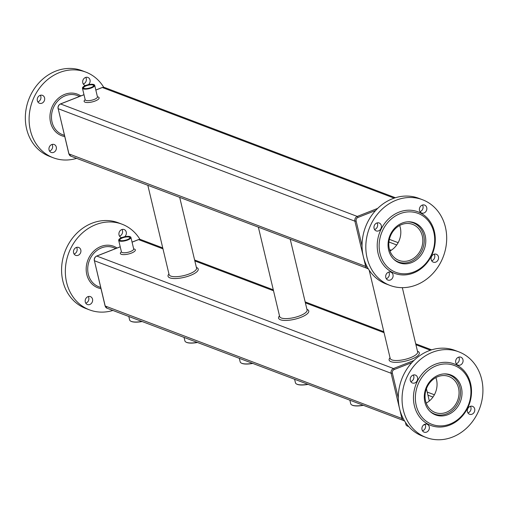 <?xml version="1.0" encoding="UTF-8"?>
<svg xmlns="http://www.w3.org/2000/svg" width="507" height="507" viewBox="0 0 507 507"><rect width="100%" height="100%" fill="white"/><g stroke="black" fill="none" stroke-linecap="round" stroke-linejoin="round"><path stroke-width="0.76" d="M458.734 351.826L454.975 350.4A45.826 39.603 110.8 0 0 401.702 379.217A45.826 39.603 110.8 0 0 422.489 436.102L426.248 437.528A45.826 39.603 110.8 0 0 468.696 426.038A45.826 39.603 110.8 0 0 481.65 379.255A45.826 39.603 110.8 0 0 458.734 351.826A45.826 39.603 110.8 0 0 405.461 380.637A45.826 39.603 110.8 0 0 426.248 437.528M456.224 363.734A4.227 3.657 110.8 0 0 459.209 358.297A4.227 3.657 110.8 0 0 458.727 357.131M467.936 412.901A4.227 3.657 110.8 0 0 468.24 412.799A4.227 3.657 110.8 0 0 470.439 406.297M422.496 430.798A4.227 3.657 110.8 0 0 425.005 424.188M410.784 381.632A4.227 3.657 110.8 0 0 413.294 375.022M462.967 359.723A4.227 3.657 110.8 0 0 460.857 357.188A4.227 3.657 110.8 0 0 455.939 359.85A4.227 3.657 110.8 0 0 457.853 365.103A4.227 3.657 110.8 0 0 461.776 364.039A4.227 3.657 110.8 0 0 462.967 359.723M471.998 414.225A4.227 3.657 110.8 0 0 474.786 410.245A4.227 3.657 110.8 0 0 472.568 406.354A4.227 3.657 110.8 0 0 467.65 409.016A4.227 3.657 110.8 0 0 469.571 414.27A4.227 3.657 110.8 0 0 471.998 414.225M422.014 429.632A4.227 3.657 110.8 0 0 424.131 432.16A4.227 3.657 110.8 0 0 429.049 429.505A4.227 3.657 110.8 0 0 427.128 424.251A4.227 3.657 110.8 0 0 423.212 425.31A4.227 3.657 110.8 0 0 422.014 429.632M412.983 375.129A4.227 3.657 110.8 0 0 410.195 379.109A4.227 3.657 110.8 0 0 412.419 382.994A4.227 3.657 110.8 0 0 417.337 380.339A4.227 3.657 110.8 0 0 415.417 375.085A4.227 3.657 110.8 0 0 412.983 375.129M470.604 383.603A32.898 28.43 110.8 0 0 422.16 373.868A32.898 28.43 110.8 0 0 434.714 426.558A32.898 28.43 110.8 0 0 470.604 383.603M425.12 424.384A14.101 4.379 166.6 0 1 423.719 424.853M408.623 426.45A14.101 4.379 166.6 0 1 407.07 425.899A14.101 4.379 166.6 0 1 405.987 424.689L405.404 422.255M362.955 405.245A14.101 4.379 166.6 0 1 351.795 404.947A14.101 4.379 166.6 0 1 350.711 403.737L349.893 400.296M197.141 342.39A14.101 4.379 166.6 0 1 185.98 342.092A14.101 4.379 166.6 0 1 184.897 340.881L184.073 337.44M141.871 321.438A14.101 4.379 166.6 0 1 130.705 321.14A14.101 4.379 166.6 0 1 129.621 319.93L128.803 316.488M252.416 363.342A14.101 4.379 166.6 0 1 241.25 363.044A14.101 4.379 166.6 0 1 240.166 361.833L239.348 358.392M307.686 384.293A14.101 4.379 166.6 0 1 296.525 383.995A14.101 4.379 166.6 0 1 295.442 382.785L294.618 379.344M118.961 239.5A6.299 1.958 -13.4 0 0 118.866 239.627A6.299 1.958 -13.4 0 0 118.682 240.331A6.299 1.958 -13.4 0 0 125.261 240.774A6.299 1.958 -13.4 0 0 130.933 237.409A6.299 1.958 -13.4 0 0 130.451 236.87A6.299 1.958 -13.4 0 0 130.305 236.801M470.065 384.331A31.491 27.213 110.8 0 0 423.694 375.009A31.491 27.213 110.8 0 0 435.709 425.443A31.491 27.213 110.8 0 0 470.065 384.331M425.183 424.517A13.866 4.309 166.6 0 1 423.427 425.1M408.712 426.552A13.866 4.309 166.6 0 1 407.33 426.045A13.866 4.309 166.6 0 1 407.203 425.969M363.227 405.347A13.866 4.309 166.6 0 1 352.061 405.093A13.866 4.309 166.6 0 1 351.934 405.017M197.413 342.491A13.866 4.309 166.6 0 1 186.24 342.238A13.866 4.309 166.6 0 1 186.113 342.162M142.137 321.539A13.866 4.309 166.6 0 1 130.971 321.286A13.866 4.309 166.6 0 1 130.844 321.21M252.682 363.443A13.866 4.309 166.6 0 1 241.516 363.189A13.866 4.309 166.6 0 1 241.389 363.113M307.958 384.395A13.866 4.309 166.6 0 1 296.785 384.141A13.866 4.309 166.6 0 1 296.658 384.065M129.938 236.611A6.065 1.882 -13.4 0 0 124.038 236.889A6.065 1.882 -13.4 0 0 119.037 239.38A6.065 1.882 -13.4 0 0 125.191 240.489A6.065 1.882 -13.4 0 0 130.185 236.725A6.065 1.882 -13.4 0 0 129.938 236.611M461.427 387.728A21.383 18.48 110.8 0 0 450.736 374.933A21.383 18.48 110.8 0 0 425.874 388.375A21.383 18.48 110.8 0 0 435.576 414.922A21.383 18.48 110.8 0 0 455.381 409.561A21.383 18.48 110.8 0 0 461.427 387.728M100.69 287.475L98.757 286.747A20.914 18.075 -69.2 0 1 89.27 260.782A20.914 18.075 -69.2 0 1 113.587 247.631L115.862 248.493M129.374 236.832A5.406 1.679 -13.4 0 0 122.441 237.606A5.406 1.679 -13.4 0 0 119.912 240.369A5.406 1.679 -13.4 0 0 125.147 240.286A5.406 1.679 -13.4 0 0 129.849 238.005A5.406 1.679 -13.4 0 0 129.374 236.832M449.76 375.066A21.383 18.48 110.8 0 0 448.461 374.255M433.428 413.921A21.383 18.48 110.8 0 0 434.936 414.175M129.754 238.132A5.171 1.603 -13.4 0 0 129.836 237.675A5.171 1.603 -13.4 0 0 129.222 237.13A5.171 1.603 -13.4 0 0 123.372 237.599A5.171 1.603 -13.4 0 0 119.779 240.071A5.171 1.603 -13.4 0 0 120.058 240.438M112.884 310.455A45.826 39.603 -69.2 0 1 89.53 309.885A45.826 39.603 -69.2 0 1 68.743 252.999A45.826 39.603 -69.2 0 1 122.016 224.189A45.826 39.603 -69.2 0 1 139.964 239.386M121.762 237.631A4.227 3.657 -69.2 0 1 121.135 237.466A4.227 3.657 -69.2 0 1 118.917 233.575A4.227 3.657 -69.2 0 1 121.705 229.595A4.227 3.657 -69.2 0 1 124.133 229.551A4.227 3.657 -69.2 0 1 126.351 232.745A4.227 3.657 -69.2 0 1 124.703 236.731M73.585 252.828A4.227 3.657 -69.2 0 1 74.776 248.506A4.227 3.657 -69.2 0 1 78.699 247.448A4.227 3.657 -69.2 0 1 80.613 252.695A4.227 3.657 -69.2 0 1 75.701 255.357A4.227 3.657 -69.2 0 1 73.585 252.828M89.84 304.479A4.227 3.657 -69.2 0 1 87.413 304.523A4.227 3.657 -69.2 0 1 85.493 299.269A4.227 3.657 -69.2 0 1 90.411 296.614A4.227 3.657 -69.2 0 1 92.629 300.499A4.227 3.657 -69.2 0 1 89.84 304.479M429.695 411.057A20.914 18.075 110.8 0 0 434.638 414.067A20.914 18.075 110.8 0 0 454.006 408.819A20.914 18.075 110.8 0 0 459.925 387.468A20.914 18.075 110.8 0 0 449.462 374.952A20.914 18.075 110.8 0 0 443.764 373.932M89.53 309.885L85.772 308.465A45.826 39.603 -69.2 0 1 64.985 251.573A45.826 39.603 -69.2 0 1 118.258 222.763L122.016 224.189M122.01 229.494A4.227 3.657 -69.2 0 1 119.506 236.097M76.57 247.384A4.227 3.657 -69.2 0 1 74.066 253.994M88.281 296.551A4.227 3.657 -69.2 0 1 86.082 303.053A4.227 3.657 -69.2 0 1 85.778 303.161M389.845 250.616A12.688 3.942 166.6 0 1 390.415 250.75M458.518 388.026A19.272 16.655 110.8 0 0 448.879 376.492A19.272 16.655 110.8 0 0 426.476 388.603A19.272 16.655 110.8 0 0 435.221 412.527A19.272 16.655 110.8 0 0 453.068 407.698A19.272 16.655 110.8 0 0 458.518 388.026M389.763 250.369A13.157 4.088 166.6 0 1 390.726 250.566M64.452 135.375L62.519 134.647A20.914 18.075 -69.2 0 1 53.032 108.682A20.914 18.075 -69.2 0 1 77.349 95.531L79.624 96.393M426.216 403.097A19.272 16.655 110.8 0 0 436.521 379.686A19.272 16.655 110.8 0 0 435.887 377.582M389.591 249.812A13.397 4.164 166.6 0 1 391.309 250.205M82.73 87.4A6.299 1.958 -13.4 0 0 82.635 87.527A6.299 1.958 -13.4 0 0 82.445 88.231A6.299 1.958 -13.4 0 0 89.023 88.674A6.299 1.958 -13.4 0 0 94.695 85.309A6.299 1.958 -13.4 0 0 94.213 84.77A6.299 1.958 -13.4 0 0 94.074 84.701M422.502 199.726L418.744 198.3A45.826 39.603 110.8 0 0 365.465 227.111A45.826 39.603 110.8 0 0 386.258 284.002L390.016 285.422A45.826 39.603 110.8 0 0 432.458 273.938A45.826 39.603 110.8 0 0 445.412 227.155A45.826 39.603 110.8 0 0 422.502 199.726A45.826 39.603 110.8 0 0 369.223 228.537A45.826 39.603 110.8 0 0 390.016 285.422M419.986 211.634A4.227 3.657 110.8 0 0 422.977 206.197A4.227 3.657 110.8 0 0 422.489 205.031M431.698 260.801A4.227 3.657 110.8 0 0 432.008 260.699A4.227 3.657 110.8 0 0 434.207 254.197M386.264 278.698A4.227 3.657 110.8 0 0 388.768 272.088M374.553 229.532A4.227 3.657 110.8 0 0 377.056 222.922M76.646 158.349A45.826 39.603 -69.2 0 1 53.292 157.785A45.826 39.603 -69.2 0 1 32.505 100.899A45.826 39.603 -69.2 0 1 85.778 72.089A45.826 39.603 -69.2 0 1 103.726 87.286M85.525 85.531A4.227 3.657 -69.2 0 1 84.897 85.36A4.227 3.657 -69.2 0 1 82.679 81.475A4.227 3.657 -69.2 0 1 85.468 77.495A4.227 3.657 -69.2 0 1 87.901 77.451A4.227 3.657 -69.2 0 1 90.119 80.645A4.227 3.657 -69.2 0 1 88.465 84.631M37.347 100.722A4.227 3.657 -69.2 0 1 38.545 96.406A4.227 3.657 -69.2 0 1 42.461 95.348A4.227 3.657 -69.2 0 1 44.382 100.595A4.227 3.657 -69.2 0 1 39.464 103.257A4.227 3.657 -69.2 0 1 37.347 100.722M53.609 152.379A4.227 3.657 -69.2 0 1 51.175 152.423A4.227 3.657 -69.2 0 1 49.255 147.169A4.227 3.657 -69.2 0 1 54.173 144.514A4.227 3.657 -69.2 0 1 56.397 148.399A4.227 3.657 -69.2 0 1 53.609 152.379M93.7 84.511A6.065 1.882 -13.4 0 0 87.8 84.789A6.065 1.882 -13.4 0 0 82.799 87.28A6.065 1.882 -13.4 0 0 88.953 88.383A6.065 1.882 -13.4 0 0 93.953 84.625A6.065 1.882 -13.4 0 0 93.7 84.511M426.736 207.623A4.227 3.657 110.8 0 0 424.619 205.088A4.227 3.657 110.8 0 0 419.701 207.75A4.227 3.657 110.8 0 0 421.621 213.003A4.227 3.657 110.8 0 0 425.538 211.939A4.227 3.657 110.8 0 0 426.736 207.623M435.767 262.125A4.227 3.657 110.8 0 0 438.555 258.145A4.227 3.657 110.8 0 0 436.331 254.254A4.227 3.657 110.8 0 0 431.413 256.916A4.227 3.657 110.8 0 0 433.333 262.17A4.227 3.657 110.8 0 0 435.767 262.125M385.783 277.532A4.227 3.657 110.8 0 0 387.893 280.06A4.227 3.657 110.8 0 0 392.811 277.399A4.227 3.657 110.8 0 0 390.897 272.151A4.227 3.657 110.8 0 0 386.974 273.21A4.227 3.657 110.8 0 0 385.783 277.532M376.752 223.029A4.227 3.657 110.8 0 0 373.963 227.009A4.227 3.657 110.8 0 0 376.181 230.894A4.227 3.657 110.8 0 0 381.099 228.232A4.227 3.657 110.8 0 0 379.179 222.985A4.227 3.657 110.8 0 0 376.752 223.029M53.292 157.785L49.534 156.359A45.826 39.603 -69.2 0 1 28.747 99.473A45.826 39.603 -69.2 0 1 82.02 70.663L85.778 72.089M85.772 77.394A4.227 3.657 -69.2 0 1 83.268 83.997M40.338 95.284A4.227 3.657 -69.2 0 1 37.829 101.894M52.05 144.451A4.227 3.657 -69.2 0 1 49.851 150.953A4.227 3.657 -69.2 0 1 49.547 151.061M93.136 84.732A5.406 1.679 -13.4 0 0 86.203 85.506A5.406 1.679 -13.4 0 0 83.68 88.269A5.406 1.679 -13.4 0 0 88.909 88.186A5.406 1.679 -13.4 0 0 93.618 85.905A5.406 1.679 -13.4 0 0 93.136 84.732M434.372 231.503A32.898 28.43 110.8 0 0 385.922 221.768A32.898 28.43 110.8 0 0 398.477 274.458A32.898 28.43 110.8 0 0 434.372 231.503M93.516 86.032A5.171 1.603 -13.4 0 0 93.599 85.575A5.171 1.603 -13.4 0 0 92.99 85.03A5.171 1.603 -13.4 0 0 87.134 85.499A5.171 1.603 -13.4 0 0 83.541 87.971A5.171 1.603 -13.4 0 0 83.82 88.338M433.827 232.231A31.491 27.213 110.8 0 0 387.462 222.909A31.491 27.213 110.8 0 0 399.472 273.343A31.491 27.213 110.8 0 0 433.827 232.231M425.196 235.628A21.383 18.48 110.8 0 0 414.498 222.833A21.383 18.48 110.8 0 0 389.636 236.275A21.383 18.48 110.8 0 0 399.339 262.822A21.383 18.48 110.8 0 0 419.15 257.461A21.383 18.48 110.8 0 0 425.196 235.628M413.528 222.966A21.383 18.48 110.8 0 0 412.229 222.155M397.19 261.821A21.383 18.48 110.8 0 0 398.705 262.075M389.978 250.997A19.272 16.655 110.8 0 0 400.283 227.586A19.272 16.655 110.8 0 0 399.649 225.482M422.28 235.926A19.272 16.655 110.8 0 0 412.647 224.392A19.272 16.655 110.8 0 0 390.244 236.503A19.272 16.655 110.8 0 0 398.984 260.427A19.272 16.655 110.8 0 0 416.83 255.598A19.272 16.655 110.8 0 0 422.28 235.926M393.457 258.957A20.914 18.075 110.8 0 0 398.401 261.967A20.914 18.075 110.8 0 0 417.774 256.719A20.914 18.075 110.8 0 0 423.687 235.368A20.914 18.075 110.8 0 0 413.23 222.852A20.914 18.075 110.8 0 0 407.533 221.832M398.299 398.008L392.367 373.12A2.82 2.44 -69.2 0 1 394.161 369.565L411.887 362.587M403.673 419.39A2.82 2.44 -69.2 0 1 403.166 418.44M403.109 418.326L401.893 418.465L105.19 306A3.758 3.251 -69.2 0 0 107.072 308.25L404.548 420.899A3.758 3.251 -69.2 0 1 403.775 420.715A3.758 3.251 -69.2 0 1 401.893 418.465L391.125 373.272A3.758 3.251 -69.2 0 1 393.508 368.532L413.915 360.496M107.072 308.25L105.076 305.898L94.422 260.801A3.758 3.251 -69.2 0 1 96.805 256.06L393.508 368.532A0.938 0.374 68.5 0 1 394.161 369.565M120.229 246.833L96.805 256.06A0.938 0.374 -111.5 0 0 96.672 256.054C94.777 257.017 93.991 258.564 94.308 260.706L391.125 373.272L392.367 373.12M132.067 242.175L138.576 239.615L162.975 248.861M194.84 260.94L273.52 290.764M305.385 302.844L384.065 332.668M415.93 344.747L430.405 350.236M140.737 239.57L138.436 239.608A0.938 0.374 -111.5 0 1 138.576 239.615A3.758 3.251 -69.2 0 1 140.737 239.57L162.747 247.917M121.414 251.808A7.706 2.396 -13.4 0 0 122.447 254.552A7.706 2.396 -13.4 0 0 131.484 253.063A7.706 2.396 -13.4 0 0 133.664 248.886M279.496 315.861A15.508 4.817 -13.4 0 0 294.795 319.233A15.508 4.817 -13.4 0 0 306.931 309.327M168.951 273.957A15.508 4.817 -13.4 0 0 184.25 277.329A15.508 4.817 -13.4 0 0 196.386 267.423M390.041 357.765A15.508 4.817 -13.4 0 0 405.34 361.136A15.508 4.817 -13.4 0 0 417.476 351.231M132.054 242.118L138.436 239.608A0.938 0.374 -111.5 0 0 138.341 239.703M120.216 246.782L96.672 256.054A0.938 0.374 -111.5 0 0 96.564 256.168M121.503 252.036L121.427 251.846A6.299 1.958 -13.4 0 0 130.514 251.51A6.299 1.958 -13.4 0 0 133.677 248.931L130.933 237.409M290.251 239.323L307.084 309.973A14.101 4.379 166.6 0 1 294.383 317.502A14.101 4.379 166.6 0 1 279.649 316.507L258.386 227.244M179.706 197.419L196.539 268.07A14.101 4.379 166.6 0 1 183.838 275.599A14.101 4.379 166.6 0 1 169.104 274.604L147.841 185.34M402.33 287.665L417.629 351.877A14.101 4.379 166.6 0 1 404.928 359.406A14.101 4.379 166.6 0 1 390.194 358.411L369.172 270.155M105.133 305.759L94.372 260.56M117.041 248.031A22.207 19.19 110.8 0 0 87.965 259.882A22.207 19.19 110.8 0 0 100.969 288.641M70.834 156.15L68.844 153.798L58.185 108.701L354.887 221.172L365.655 266.365L68.952 153.9A3.758 3.251 -69.2 0 0 70.834 156.15L368.31 268.799A3.758 3.251 -69.2 0 1 367.537 268.615A3.758 3.251 -69.2 0 1 365.655 266.365L366.878 266.226M362.061 245.908L356.136 221.02A2.82 2.44 -69.2 0 1 357.923 217.465L375.649 210.487M367.436 267.29A2.82 2.44 -69.2 0 1 366.935 266.34M356.136 221.02L354.887 221.172A3.758 3.251 -69.2 0 1 357.277 216.432L60.574 103.96A3.758 3.251 -69.2 0 0 58.185 108.701L68.895 153.659M95.829 90.075L102.338 87.508L394.167 198.129M95.817 90.018L102.199 87.508A0.938 0.374 -111.5 0 1 102.338 87.508A3.758 3.251 -69.2 0 1 104.499 87.47L395.39 197.736M357.923 217.465A0.938 0.374 68.5 0 0 357.277 216.432L377.683 208.39M83.997 94.733L60.574 103.96A0.938 0.374 -111.5 0 0 60.434 103.954C58.539 104.911 57.754 106.464 58.077 108.606L58.134 108.46M83.978 94.682L60.434 103.954A0.938 0.374 -111.5 0 0 60.333 104.068M104.499 87.47L102.199 87.508A0.938 0.374 -111.5 0 0 102.103 87.603M85.176 99.708A7.706 2.396 -13.4 0 0 86.209 102.452A7.706 2.396 -13.4 0 0 95.253 100.963A7.706 2.396 -13.4 0 0 97.433 96.786M85.271 99.936L85.189 99.746A6.299 1.958 -13.4 0 0 94.277 99.41A6.299 1.958 -13.4 0 0 97.439 96.824L94.695 85.309M80.809 95.931A22.207 19.19 110.8 0 0 51.727 107.782A22.207 19.19 110.8 0 0 64.731 136.541M388.926 242.004L396.728 244.963M427.94 395.156L432.965 397.063M389.376 239.348L398.153 242.676M427.198 392.057L434.385 394.776M194.612 259.996L273.292 289.82M305.157 301.899L383.837 331.724M415.702 343.803L431.622 349.836M121.427 251.846L118.682 240.331M432.141 413.116L434.638 414.067M446.965 374.008L449.462 374.952M85.189 99.746L82.445 88.231M426.419 388.768L429.328 400.986M395.904 261.016L398.401 261.967M410.733 221.908L413.23 222.852"/></g></svg>
